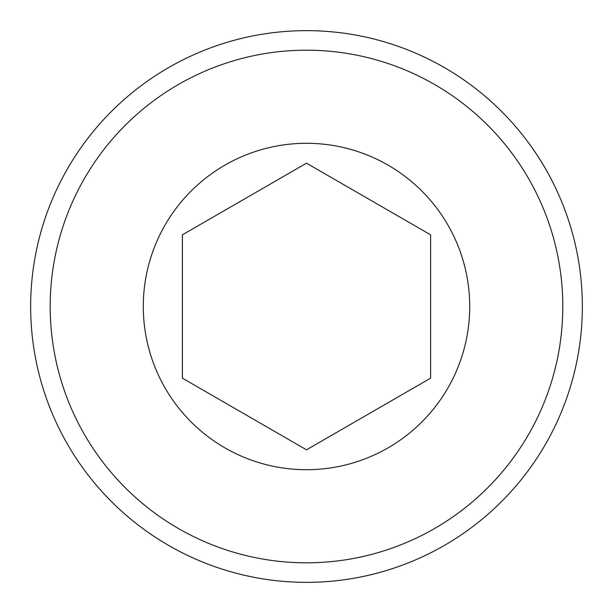 <?xml version="1.0" encoding="UTF-8"?>
<svg xmlns="http://www.w3.org/2000/svg" width="613" height="613" viewBox="0 0 613 613"><rect width="100%" height="100%" fill="white"/><g stroke="black" fill="none" stroke-linecap="round" stroke-linejoin="round"><path stroke-width="0.92" d="M182.383 378.16L306.5 449.819L430.617 378.16L430.617 234.84L306.5 163.181L182.383 234.84L182.383 378.16M143.289 306.5A163.211 163.211 0 0 1 388.106 165.158A163.211 163.211 0 0 1 388.106 447.842A163.211 163.211 0 0 1 143.289 306.5M562.803 306.5A256.303 256.303 0 0 1 178.345 528.467A256.303 256.303 0 0 1 178.345 84.533A256.303 256.303 0 0 1 562.803 306.5M582.35 306.5A275.85 275.85 0 0 0 168.575 67.606A275.85 275.85 0 0 0 168.575 545.394A275.85 275.85 0 0 0 582.35 306.5"/></g></svg>
